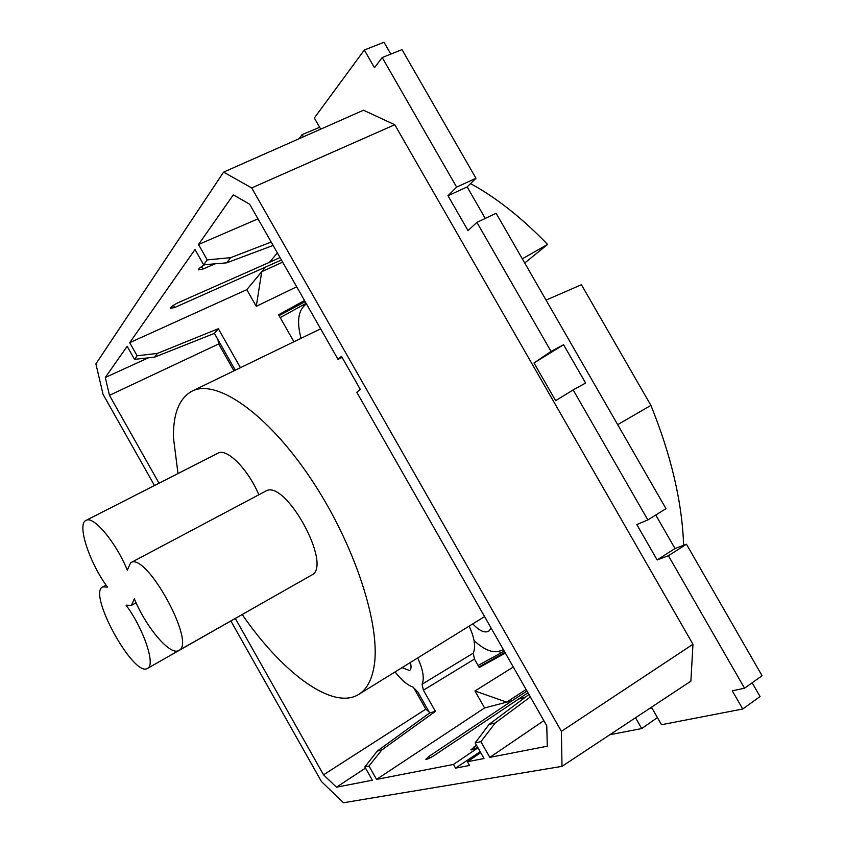 <?xml version="1.0" encoding="UTF-8"?>
<svg xmlns="http://www.w3.org/2000/svg" width="845" height="845" viewBox="0 0 845 845"><rect width="100%" height="100%" fill="white"/><g stroke="black" fill="none" stroke-linecap="round" stroke-linejoin="round"><path stroke-width="1.27" d="M126.074 605.157C143.787 628.965 155.86 665.258 147.537 668.374C133.88 678.017 87.278 593.274 102.731 586.895L107.473 587.085C89.454 562.854 76.663 524.101 86 520.414C93.299 515.323 115.976 542.258 127.32 570.143L130.648 562.77C145.931 551.183 196.779 643.805 178.802 650.47C170.394 656.195 145.963 627.328 134.355 598.809L131.387 605.39L126.074 605.157M273.537 596.707L147.537 668.374M242.272 614.611C282.209 672.683 332.698 710.729 358.724 694.4C366.519 689.604 371.61 680.436 373.986 666.895C381.338 626.451 354.794 544.138 310.78 478.608C266.84 412.888 216.235 378.475 192.069 391.14C179.246 398.132 173.045 413.701 173.457 437.816L177.999 473.549M258.834 494.779C248.071 469.059 226.671 447.692 217.925 453.216L86 520.414M178.802 650.47L311.499 575.17C333.395 566.108 284.86 477.678 265.457 491.272L130.648 562.77M474.045 640.584C483.741 649.509 492.054 653.058 498.972 651.241L503.462 649.752M306.312 303.693L303.006 307.179C297.905 313.379 297.239 323.762 301.031 338.327M491.072 628.004L488.727 631.236C484.512 633.211 479.21 630.761 472.809 623.874M365.505 768.084L336.468 787.191L372.36 780.21L364.85 766.933L368.99 766.035L376.543 779.396L484.597 707.941L512.123 700.737L429.028 756.36L425.848 759.328C427.211 759.412 430.168 758.018 434.71 755.145L527.967 692.773M477.615 747.212C473.939 749.251 471.7 750.128 470.908 749.864L476.453 745.174M376.543 779.396L453.459 764.44L477.964 747.825M561.407 731.337L692.963 644.27L690.883 681.154L561.999 766.362L561.407 731.337L251.704 187.928L223.587 172.126L95.886 363.899L103.079 394.383L154.487 485.526M230.917 621.054L321.417 781.519L343.482 802.75L561.999 766.362M512.123 700.737L526.963 691.009M484.597 707.941L474.953 690.978L506.704 702.153L526.086 689.467M505.342 653.058L479.252 667.497L474.457 659.068L473.242 653.174L422.088 684.207L423.419 690.196L435.418 711.342L381.782 750.001L377.314 751.068L429.682 712.916L417.789 691.949L413.025 687.112C407.269 685.031 401.291 679.961 395.08 671.923M368.99 766.035L381.782 750.001M474.953 690.978L513.285 667.001M159.029 483.213L109.459 395.333L105.298 377.493L127.151 346.313L134.513 359.347L137.112 355.787L129.697 342.679L246.803 289.655L256.278 306.323L296.69 286.793M453.459 764.44L455.55 768.126L469.566 765.475L467.433 761.725L484.027 758.504L475.165 742.903L480.9 741.656L489.825 757.373L547.285 746.198L546.768 725.77L356.791 392.281L360.297 389.387L341.454 356.315L338.053 359.4L249.666 204.247L233.326 194.846L198.512 244.511L207.247 259.89L203.656 264.791L194.994 249.528L129.697 342.679M336.468 787.191L323.529 774.823L235.364 618.529M480.171 751.712L455.55 768.126M692.963 644.27L394.773 124.722L363.498 110.23L223.587 172.126M609.837 734.727L641.693 728.559L657.421 717.574M635.514 717.754L641.693 728.559M320.709 129.158L314.329 118.004L364.322 50.024L374.472 67.684L382.204 57.544L456.638 187.115L447.987 195.723L468.003 230.569L476.907 222.372L551.046 351.425L533.998 362.98L555.64 400.667L573.153 389.915L647.851 519.928L636.824 524.576L657.135 559.939L668.416 555.725L744.54 688.21L732.288 690.83L742.734 708.997L661.508 724.725L651.949 708.015L649.446 708.543M303.376 136.827L302.109 134.608L319.653 127.32M299.088 138.728L302.109 134.608M435.418 711.342L429.682 712.916M417.683 657.959C423.07 669.641 424.539 678.387 422.088 684.207M402.04 667.624L409.55 670.518C411.219 669.314 411.483 666.642 410.353 662.48M364.85 766.933L377.314 751.068M394.773 124.722L251.704 187.928M413.406 687.26L425.817 709.145L323.529 774.823M425.817 709.145L429.144 711.965M478.101 665.459L504.243 651.136M480.72 752.684L467.433 761.725M475.165 742.903L489.054 724.44L528.949 694.505M480.9 741.656L495.212 722.971L489.054 724.44M530.343 696.945L495.212 722.971M489.825 757.373L543.853 720.648M342.067 357.403L338.053 359.4M198.512 244.511L257.978 218.834M207.247 259.89L230.653 257.662L226.682 262.848L203.656 264.791M271.203 242.04L230.653 257.662M273.125 245.42L226.682 262.848M204.701 264.696C200.656 266.978 198.564 268.71 198.438 269.882L202.906 269.101L215.021 263.83M256.278 306.323L261.739 271.689L246.803 289.655M277.371 252.877L269.544 262.288L178.232 302.668C173.436 305.003 170.806 306.904 170.341 308.372L174.683 307.506L281.427 259.996M137.112 355.787L157.413 353.4L218.316 328.705L240.434 367.691M304.506 300.514L278.586 314.773L293.944 341.76M134.513 359.347L154.529 357.171L157.413 353.4M280.202 317.625L306.101 303.302M235.28 370.195L214.398 333.374L154.529 357.171M148.319 357.847L105.298 377.493M217.904 339.553L218.675 343.947L109.459 395.333M218.675 343.947L233.928 370.849M524.724 263.017L547.581 244.437C521.777 217.756 496.099 197.476 470.538 183.608M683.616 545.279C682.179 502.458 671.289 455.825 650.914 405.389L581.413 284.733L546.05 300.102M390.823 54.101L384.01 42.25L364.322 50.024M456.638 187.115L475.978 178.263L402.009 49.623L382.204 57.544M475.978 178.263L467.158 186.925L485.262 218.422M476.907 222.372L496.121 213.278L665.997 508.679L647.851 519.928M668.416 555.725L686.436 544.212L675.007 548.542L655.752 515.038M686.436 544.212L762.063 675.736L744.54 688.21M752.166 682.781L760.067 696.534L742.734 708.997M447.987 195.723L467.158 186.925M551.046 351.425L563.573 344.718L585.596 383.028L573.153 389.915M563.573 344.718L533.998 362.98M657.135 559.939L675.007 548.542M617.674 424.655L650.914 405.389M469.133 626.145C474.541 637.922 475.915 646.921 473.242 653.174M269.544 262.288L280.022 257.535M501.254 652.773L498.74 651.315M504.127 650.914L501.064 650.544M265.393 267.284L261.739 271.689L282.652 262.151M218.316 328.705L214.398 333.374M303.397 306.767L303.376 304.802M547.581 244.437L522.316 258.823M474.119 746.758L475.112 748.543M429.028 756.36L429.915 757.954M518.27 699.132L525.199 697.315M474.457 659.068L423.419 690.196M174.683 307.506L173.405 305.32M202.906 269.101L201.48 266.65M279.072 315.629L305.172 301.676M478.957 666.98L504.94 652.361M102.731 586.895L106.079 585.11M131.387 605.39L136.108 602.823M320.635 328.821L192.069 391.14M484.576 616.596L358.724 694.4"/></g></svg>
